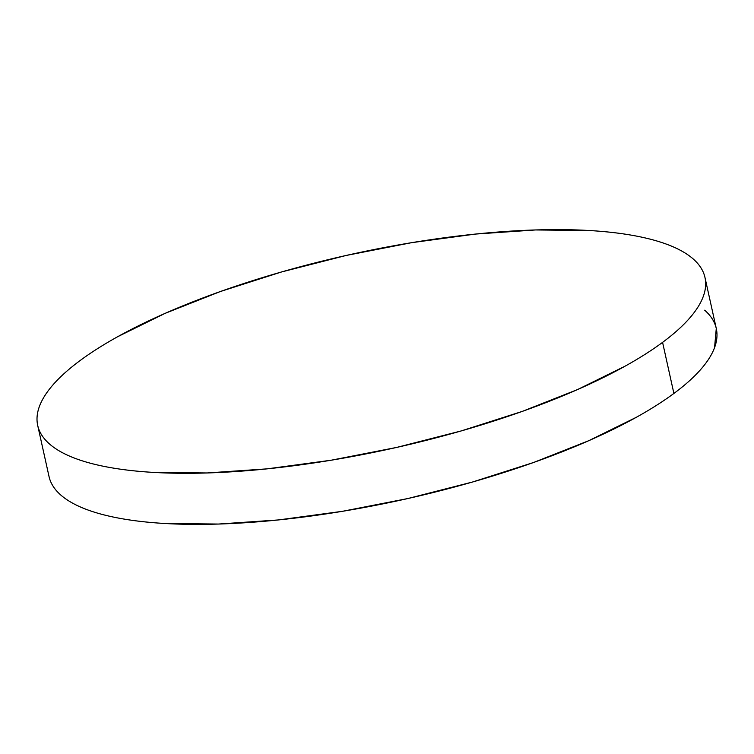<?xml version="1.0" encoding="UTF-8"?>
<svg xmlns="http://www.w3.org/2000/svg" width="754" height="754" viewBox="0 0 754 754"><rect width="100%" height="100%" fill="white"/><g stroke="black" fill="none" stroke-linecap="round" stroke-linejoin="round"><path stroke-width="1.13" d="M37.7 425.426L49.029 476.509A341.741 99.179 -12.5 0 0 308.226 516.424A341.741 99.179 -12.5 0 0 673.897 393.447L662.577 342.363A341.741 99.179 167.5 0 1 296.897 465.341A341.741 99.179 167.5 0 1 37.7 425.426A341.741 99.179 167.5 0 1 80.103 360.553A341.741 99.179 167.5 0 1 445.774 237.576A341.741 99.179 167.5 0 1 704.971 277.491A341.741 99.179 167.5 0 1 662.577 342.363L673.897 393.447A341.741 99.179 -12.5 0 0 716.3 328.574L704.971 277.491M662.577 342.363C673.36 334.38 682.163 326.539 689.005 318.829C695.848 311.119 700.598 303.692 703.237 296.548C705.876 289.413 706.366 282.684 704.707 276.388C703.048 270.083 699.269 264.324 693.369 259.103C687.469 253.891 679.561 249.31 669.656 245.37C659.741 241.44 648.016 238.217 634.472 235.719C620.928 233.212 605.83 231.478 589.185 230.507L535.519 229.951L475.548 234.06L411.571 242.684L346.048 255.483L281.496 271.977L220.394 291.515L165.098 313.362L117.728 336.68C103.421 344.616 90.876 352.58 80.103 360.553C69.321 368.536 60.509 376.378 53.666 384.088C46.823 391.797 42.083 399.224 39.444 406.359C36.795 413.503 36.305 420.223 37.964 426.528C39.632 432.834 43.412 438.592 49.312 443.814C55.202 449.026 63.11 453.606 73.025 457.546C82.931 461.476 94.665 464.7 108.199 467.197C121.743 469.695 136.842 471.438 153.496 472.409L207.152 472.965L267.133 468.856L331.11 460.232L396.632 447.433L461.184 430.939L522.277 411.401L577.573 389.554L624.953 366.237C639.251 358.301 651.795 350.337 662.577 342.363M49.293 477.612C50.952 483.917 54.731 489.676 60.631 494.897C66.531 500.109 74.439 504.69 84.344 508.63C94.259 512.56 105.984 515.783 119.528 518.281C133.072 520.788 148.17 522.522 164.815 523.493L218.481 524.049L278.452 519.94L342.429 511.316L407.952 498.517L472.504 482.023L533.606 462.485L588.902 440.638L636.272 417.32C650.579 409.384 663.124 401.42 673.897 393.447C684.679 385.464 693.491 377.622 700.334 369.912C707.177 362.203 711.917 354.776 714.556 347.641L716.281 328.48M716.036 327.472C714.368 321.166 710.588 315.408 704.688 310.186"/></g></svg>
